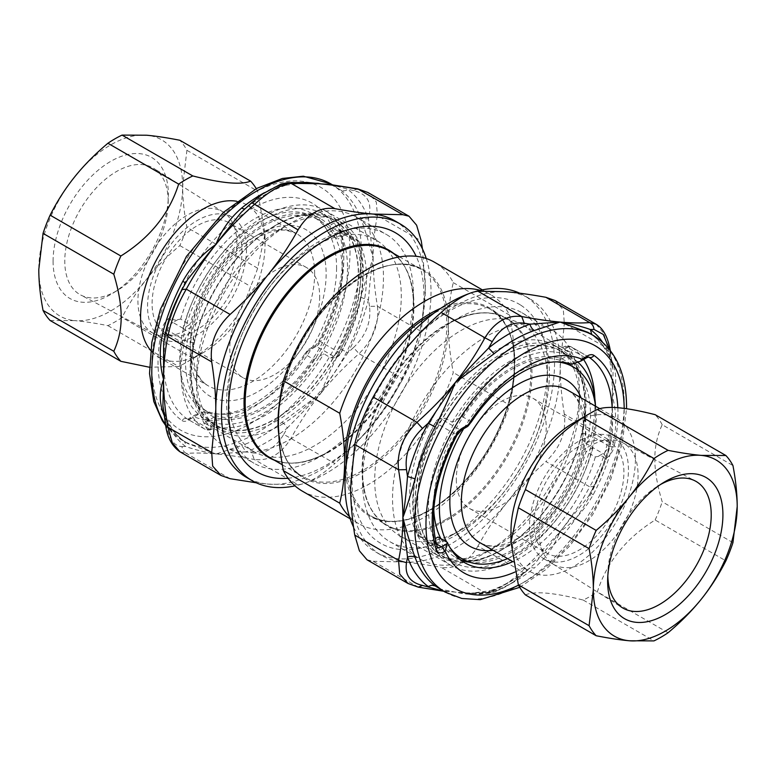 <?xml version="1.0" encoding="UTF-8"?>
<svg xmlns="http://www.w3.org/2000/svg" width="776" height="776" viewBox="0 0 776 776"><rect width="100%" height="100%" fill="white"/><g stroke="black" fill="none" stroke-linecap="round" stroke-linejoin="round"><path stroke-width="0.58" stroke-dasharray="3.88 2.91" d="M274.723 419.389A118.544 68.443 120 0 0 358.551 274.209A118.544 68.443 120 0 0 274.723 225.816A118.544 68.443 120 0 0 190.906 370.996A118.544 68.443 120 0 0 274.723 419.389M275.858 421.358A120.144 69.365 120 0 0 354.351 315.483A120.144 69.365 120 0 0 335.93 219.21A120.144 69.365 120 0 0 275.858 225.156A120.144 69.365 120 0 0 190.906 372.305A120.144 69.365 120 0 0 215.786 427.304A120.144 69.365 120 0 0 275.858 421.358M281.523 424.627A120.144 69.365 120 0 0 360.015 318.752A120.144 69.365 120 0 0 341.595 222.479A120.144 69.365 120 0 0 281.523 228.425A120.144 69.365 120 0 0 196.571 375.574A120.144 69.365 120 0 0 221.451 430.573A120.144 69.365 120 0 0 281.523 424.627M290.02 439.342A132.162 76.3 120 0 0 376.36 322.874A132.162 76.3 120 0 0 356.097 216.979A132.162 76.3 120 0 0 290.02 223.527A132.162 76.3 120 0 0 196.571 385.381A132.162 76.3 120 0 0 223.944 445.88A132.162 76.3 120 0 0 290.02 439.342M393.733 253.5A119.814 69.171 -60 0 1 413.482 304.89A119.814 69.171 -60 0 1 328.772 451.632L320.042 456.666A132.162 76.3 120 0 0 320.042 456.666A132.162 76.3 120 0 0 413.482 294.812A132.162 76.3 120 0 0 386.118 234.304A132.162 76.3 120 0 0 253.956 310.613A132.162 76.3 120 0 0 253.956 463.214A132.162 76.3 120 0 0 320.032 456.666L328.762 451.632A119.814 69.171 -60 0 1 274.394 460.216M302.233 491.082A132.162 76.3 120 0 0 453.271 372.538C450.041 355.573 448.412 339.645 448.363 324.756C448.295 310.817 449.935 296.781 453.271 282.629A132.162 76.3 120 0 0 434.395 262.181M453.271 282.629L509.638 315.172A132.162 76.3 120 0 0 490.762 294.725A132.162 76.3 120 0 0 480.179 290.321M509.638 315.172C512.858 332.138 514.488 348.065 514.537 362.964C514.488 377.796 512.858 391.832 509.638 405.082L453.271 372.538M349.501 516.67A132.162 76.3 120 0 0 358.599 523.625A132.162 76.3 120 0 0 509.638 405.082M455.968 535.149A132.162 76.3 120 0 0 542.298 418.691A132.162 76.3 120 0 0 522.044 312.786A132.162 76.3 120 0 0 455.958 319.334A132.162 76.3 120 0 0 362.518 481.188A132.162 76.3 120 0 0 389.882 541.697A132.162 76.3 120 0 0 455.968 535.149M485.98 552.473L485.98 552.473A132.162 76.3 120 0 0 579.429 390.619A132.162 76.3 120 0 0 552.056 330.12A132.162 76.3 120 0 0 419.903 406.42A132.162 76.3 120 0 0 419.903 559.021A132.162 76.3 120 0 0 485.98 552.473L494.477 547.575A120.144 69.365 -60 0 1 434.405 553.521A120.144 69.365 -60 0 1 434.405 414.791A120.144 69.365 -60 0 1 554.549 345.427A120.144 69.365 -60 0 1 579.429 400.426A120.144 69.365 -60 0 1 494.477 547.575L485.98 552.473M500.142 550.844L500.142 550.844A120.144 69.365 120 0 0 585.094 403.695A120.144 69.365 120 0 0 560.214 348.696A120.144 69.365 120 0 0 440.07 418.06A120.144 69.365 120 0 0 440.07 556.79A120.144 69.365 120 0 0 500.142 550.844L501.277 550.184A118.544 68.443 -60 0 1 417.449 501.791A118.544 68.443 -60 0 1 501.277 356.611A118.544 68.443 -60 0 1 585.094 405.004A118.544 68.443 -60 0 1 501.277 550.184L500.142 550.844M607.831 575.802A73.119 42.214 -60 0 1 607.821 574.609A73.119 42.214 -60 0 1 607.841 572.669A73.119 42.214 -60 0 1 657.854 486.057A73.119 42.214 -60 0 1 660.56 484.476M539.107 532.385A69.986 40.41 -60 0 1 569.148 462.486A69.986 40.41 -60 0 1 622.798 442.766A69.986 40.41 -60 0 1 623.584 443.203A69.986 40.41 -60 0 1 623.584 524.013A69.986 40.41 -60 0 1 553.598 564.414A69.986 40.41 -60 0 1 552.832 563.958A69.986 40.41 -60 0 1 539.107 532.385M732.951 542.628L662.2 501.781C657.204 485.097 654.75 470.838 654.837 459.004C654.75 447.054 657.204 435.627 662.2 424.724L732.951 465.571M662.2 424.724A112.132 64.738 120 0 0 655.138 414.675M668.087 632.741L597.345 591.894C606.725 562.222 625.99 538.253 655.138 519.998L725.88 560.844M655.138 519.998A112.132 64.738 120 0 0 662.2 501.781M510.986 530.852A87.989 50.799 120 0 0 529.203 571.126A87.989 50.799 120 0 0 597.016 547.555A87.989 50.799 120 0 0 635.418 459.004A87.989 50.799 120 0 0 617.201 418.72A87.989 50.799 120 0 0 573.202 423.085M525.41 594.891C534.79 590.905 554.054 592.631 583.212 600.061A112.132 64.738 120 0 0 597.345 591.894M456.317 479.355A63.574 36.705 120 0 0 469.49 508.455A63.574 36.705 120 0 0 533.063 471.75A63.574 36.705 120 0 0 533.063 398.34A63.574 36.705 120 0 0 484.069 415.373A63.574 36.705 120 0 0 456.317 479.355M534.004 524.207A63.574 36.705 -60 0 1 561.756 460.226A63.574 36.705 -60 0 1 610.741 443.193A63.574 36.705 -60 0 1 610.741 516.603A63.574 36.705 -60 0 1 547.167 553.307A63.574 36.705 -60 0 1 534.004 524.207M529.475 526.817A69.986 40.41 120 0 0 543.966 558.856A69.986 40.41 120 0 0 613.952 518.455A69.986 40.41 120 0 0 613.952 437.635A69.986 40.41 120 0 0 560.02 456.385A69.986 40.41 120 0 0 529.475 526.817M583.212 600.061L653.955 640.898M446.607 541.949A110.881 64.02 120 0 0 449.702 547.109M507.553 558.623A110.881 64.02 120 0 0 595.541 406.226M556.644 361.878A110.881 64.02 120 0 0 463.66 428.759M578.033 362.276A118.204 68.239 120 0 0 571.165 357.261A118.204 68.239 120 0 0 480.082 388.931A118.204 68.239 120 0 0 428.478 507.882A118.204 68.239 120 0 0 452.961 561.989A118.204 68.239 120 0 0 546.255 527.952A118.204 68.239 120 0 0 595.502 405.916M417.692 501.655A118.204 68.239 120 0 0 442.175 555.762A118.204 68.239 120 0 0 560.379 487.522A118.204 68.239 120 0 0 560.379 351.033A118.204 68.239 120 0 0 469.286 382.704A118.204 68.239 120 0 0 417.692 501.655M565.898 362.731A110.881 64.02 120 0 0 481.033 394.412A110.881 64.02 120 0 0 433.658 504.895A110.881 64.02 120 0 0 433.755 509.366M440.855 538.631A110.881 64.02 120 0 0 455.066 554.695M456.627 555.655A110.881 64.02 120 0 0 567.498 491.635A110.881 64.02 120 0 0 567.498 363.605M168.179 201.391A73.119 42.214 120 0 0 153.842 168.402A73.119 42.214 120 0 0 97.223 186.948A73.119 42.214 120 0 0 64.777 261.085A73.119 42.214 120 0 0 80.733 295.016A73.119 42.214 120 0 0 118.146 289.943A73.119 42.214 120 0 0 168.159 203.331A73.119 42.214 120 0 0 168.179 201.391M53.088 261.192A81.509 47.064 -60 0 1 111.657 160.836A81.509 47.064 -60 0 1 168.334 196.803A81.509 47.064 -60 0 1 112.588 293.367A81.509 47.064 -60 0 1 53.088 261.192M236.893 243.615A69.986 40.41 120 0 0 223.168 212.042A69.986 40.41 120 0 0 222.402 211.586A69.986 40.41 120 0 0 152.416 251.987A69.986 40.41 120 0 0 152.416 332.797A69.986 40.41 120 0 0 153.202 333.234A69.986 40.41 120 0 0 206.852 313.514A69.986 40.41 120 0 0 236.893 243.615M50.12 320.488L74.768 320.614A101.724 58.733 -60 0 1 38.8 269.447A101.724 58.733 -60 0 1 74.768 176.753A101.724 58.733 -60 0 1 146.693 135.228A101.724 58.733 -60 0 1 182.661 186.395A101.724 58.733 -60 0 1 146.693 279.088A101.724 58.733 -60 0 1 74.768 320.614C84.012 321.439 95.06 323.117 107.912 325.648A112.132 64.738 120 0 0 122.045 317.491C129.223 303.387 137.439 290.583 146.693 279.088C155.937 267.575 166.986 256.41 179.838 245.594A112.132 64.738 120 0 0 186.909 227.378C184.067 212.381 182.651 198.724 182.661 186.395L186.909 150.311A112.132 64.738 120 0 0 179.838 140.262M107.912 325.648L178.655 366.495L149.467 367.242M236.738 201.265A87.989 50.799 -60 0 1 246.797 204.874A87.989 50.799 -60 0 1 265.014 245.148A87.989 50.799 -60 0 1 202.798 352.915A87.989 50.799 -60 0 1 158.799 357.28A87.989 50.799 -60 0 1 150.651 350.374M256.264 188.675A112.132 64.738 -60 0 1 257.651 191.158L265.014 233.945L257.651 268.215A112.132 64.738 -60 0 1 250.59 286.431C241.21 316.104 221.946 340.072 192.787 358.328A112.132 64.738 -60 0 1 185.726 362.77A112.132 64.738 -60 0 1 178.655 366.495M319.683 296.645A63.574 36.705 -60 0 1 291.931 360.627A63.574 36.705 -60 0 1 242.936 377.66A63.574 36.705 -60 0 1 242.936 304.25A63.574 36.705 -60 0 1 306.51 267.545A63.574 36.705 -60 0 1 319.683 296.645M241.996 251.793A63.574 36.705 120 0 0 228.833 222.693A63.574 36.705 120 0 0 165.259 259.397A63.574 36.705 120 0 0 165.259 332.807A63.574 36.705 120 0 0 214.244 315.774A63.574 36.705 120 0 0 241.996 251.793M246.525 249.183A69.986 40.41 -60 0 1 215.98 319.615A69.986 40.41 -60 0 1 162.048 338.365A69.986 40.41 -60 0 1 162.048 257.545A69.986 40.41 -60 0 1 232.034 217.144A69.986 40.41 -60 0 1 246.525 249.183M257.651 268.215L186.909 227.378M179.838 245.594L250.59 286.431M192.787 358.328L122.045 317.491M186.909 150.311L257.651 191.158M336.58 267.788A110.881 64.02 -60 0 1 288.187 379.367A110.881 64.02 -60 0 1 202.74 409.078A110.881 64.02 -60 0 1 202.74 281.048A110.881 64.02 -60 0 1 313.62 217.028A110.881 64.02 -60 0 1 336.58 267.788M347.522 268.118A118.204 68.239 -60 0 1 295.918 387.069A118.204 68.239 -60 0 1 204.835 418.739A118.204 68.239 -60 0 1 204.835 282.251A118.204 68.239 -60 0 1 323.039 214.011A118.204 68.239 -60 0 1 347.522 268.118M358.308 274.345A118.204 68.239 -60 0 1 306.714 393.296A118.204 68.239 -60 0 1 215.621 424.967A118.204 68.239 -60 0 1 215.621 288.478A118.204 68.239 -60 0 1 333.825 220.239A118.204 68.239 -60 0 1 358.308 274.345M342.342 271.105A110.881 64.02 -60 0 1 293.939 382.694A110.881 64.02 -60 0 1 208.501 412.395A110.881 64.02 -60 0 1 208.501 284.365A110.881 64.02 -60 0 1 319.373 220.345A110.881 64.02 -60 0 1 342.342 271.105M612.157 407.468A127.351 73.526 -60 0 1 608.481 445.744A4.006 1.542 12.8 0 0 614.02 446.753A12.018 6.936 -60 0 1 605.891 458.432A4.006 2.309 -120 0 0 603.059 453.524L592.864 447.636A8.012 4.627 120 0 0 593.048 447.529L585.919 443.406C582.844 441.127 581.641 437.819 582.32 433.483A122.152 70.519 120 0 0 563.648 348.54L522.161 324.416A122.152 70.519 -60 0 1 523.897 325.474A122.152 70.519 -60 0 1 547.458 380.327A122.152 70.519 -60 0 1 461.089 529.93A122.152 70.519 -60 0 1 400.018 535.983A122.152 70.519 -60 0 1 391.948 410.339A122.152 70.519 -60 0 1 502.499 318.771A122.152 70.519 -60 0 1 522.161 324.416M593.048 447.529A122.152 70.519 -60 0 1 450.992 565.413A122.152 70.519 -60 0 1 431.078 541.047A8.012 4.627 120 0 0 431.262 540.94L435.171 538.68M564.744 349.035L567.489 347.454A8.012 4.627 -120 0 0 563.483 347.056A8.012 4.627 -120 0 0 562.629 347.823L571.883 353.148L562.018 358.842A112.937 65.203 -60 0 0 462.108 416.528L452.243 422.222L445.104 418.109L439.42 418.681L435.588 422.474A122.152 70.519 120 0 0 416.925 528.97C418.235 532.161 420.573 534.819 423.938 536.924L431.078 541.047M492.256 591.661L468.791 593.553L488.317 593.339L495.01 591.972L513.411 582.029L534.674 563.774L558.371 534.344A201.653 191.565 48.1 0 0 560.049 531.618A242.878 191.556 144.9 0 1 558.012 534.13L521.744 571.398L477.938 546.1C468.277 562.231 456.007 569.322 441.127 567.353L484.932 592.651L488.317 593.339L492.256 591.661C500.588 590.594 511.248 584.444 524.236 573.192L521.744 571.398C507.155 584.687 494.875 591.778 484.932 592.651C476.318 593.281 466.434 593.097 455.269 592.107L443.484 591.137M418.342 587.16L373.159 561.29L367.009 559.787M554.995 300.516L563.337 309.896L564.307 323.495L608.112 348.783L610.353 350.742L609.994 352.168L609.451 349.336M596.026 324.203L603.709 333.253L608.112 348.783C610.974 365.729 612.419 381.666 612.439 396.594L612.39 432.533L609.994 445.191L610.295 444.289L608.112 439.41C605.319 454.387 599.188 470.198 589.712 486.853L593.999 486.397C601.837 471.75 607.162 458.015 609.994 445.191M609.994 352.168L613.088 370.365L612.439 396.594C612.419 411.493 610.974 425.762 608.112 439.41L564.307 414.112C566.441 431.941 560.301 447.752 545.897 461.555L589.712 486.853C581.098 502.77 571.214 517.699 560.049 531.618C573.522 522.219 584.57 509.929 593.184 494.758A148.177 85.554 120 0 0 613.312 442.873C616.804 426.858 616.513 411.435 612.439 396.594C616.513 386.215 616.804 375.477 613.312 364.4A148.177 85.554 120 0 0 593.184 335.765L588.033 332.39M353.565 527.156A148.177 85.554 120 0 0 375.671 551.988A148.177 85.554 120 0 0 399.533 558.836A148.177 85.554 120 0 0 533.636 447.752A148.177 85.554 120 0 0 523.848 295.336A148.177 85.554 120 0 0 519.726 293.202M475.125 291.63A148.177 85.554 120 0 0 468.015 293.988M520.803 305.201A138.167 79.773 -60 0 1 547.458 367.252A138.167 79.773 -60 0 1 449.76 536.468A138.167 79.773 -60 0 1 360.045 430.787A138.167 79.773 -60 0 1 520.803 305.201M507.814 291.902A148.177 85.554 120 0 0 505.661 291.747A148.177 85.554 120 0 0 403.035 352.391A148.177 85.554 120 0 0 350.645 487.425A148.177 85.554 120 0 0 381.336 555.257A148.177 85.554 120 0 0 403.035 561.95A148.177 85.554 120 0 0 405.188 562.105A148.177 85.554 120 0 0 507.814 501.461A148.177 85.554 120 0 0 560.204 366.437A148.177 85.554 120 0 0 529.513 298.605A148.177 85.554 120 0 0 507.814 291.902M564.307 414.112C561.533 396.662 560.165 380.764 560.204 366.437L564.307 323.495M477.938 546.1C487.056 529.707 497.018 514.827 507.814 501.461C518.543 488.046 531.24 474.747 545.897 461.555M373.159 561.29L403.035 561.95A256.74 54.252 -158.8 0 1 405.198 562.154C415.412 563.133 427.392 564.86 441.127 567.353M468.869 593.553L490.325 590.711A8.012 5.422 70.6 0 0 488.628 591.904A152.183 87.863 120 0 0 529.969 568.042L524.236 573.192M558.012 534.13L558.846 534.431A136.828 114.208 73.4 0 0 560.049 531.618L588.383 496.427L590.371 492.857L593.184 494.758M558.846 534.431L558.71 534.732C553.317 547.604 545.188 558.681 534.325 567.974L530.396 567.518C516.855 578.343 503.498 586.074 490.325 590.701A8.012 5.422 70.6 0 1 494.07 591.215A148.177 85.554 120 0 0 534.325 567.974M593.999 486.397L588.383 496.417M582.32 433.483A8.012 3.094 -167.2 0 1 591.147 435.734A8.012 4.627 -60 0 1 585.919 443.406M562.425 347.667L563.483 347.056A8.012 8.012 0 0 1 571.495 347.056L588.819 357.057A8.012 4.627 -60 0 0 584.813 357.455L567.489 347.454A8.012 4.627 -60 0 1 571.495 347.056A8.012 4.627 -60 0 1 571.689 347.173A8.012 6.528 -55.1 0 0 563.648 348.54M416.925 528.97A8.012 5.762 -17.1 0 0 416.469 532.627A8.012 5.762 -17.1 0 0 418.71 535.294A127.351 73.526 -60 0 1 438.168 424.259L435.588 422.474M437.509 420.058A8.012 4.627 60 0 1 438.362 419.292A8.012 8.012 0 0 0 435.317 422.425C414.093 463.117 407.817 499.86 416.469 532.627L416.469 532.627A8.012 8.012 0 0 0 420.126 537.215A8.012 4.627 -60 0 1 418.71 535.294L436.034 545.305A127.351 73.526 -60 0 1 455.502 434.269L438.168 424.259A8.012 4.627 -60 0 1 442.368 419.69L445.104 418.109M562.018 358.842L571.291 364.196M462.108 416.528L471.371 421.882M447.015 591.681C445.783 591.748 443.358 590.846 439.769 588.984L455.269 592.107C468.646 595.376 481.576 595.085 494.07 591.215M468.791 593.553L455.269 592.107C444.066 591.099 431.301 589.256 416.964 586.578M588.383 496.427L593.912 486.649C601.895 471.827 607.356 457.704 610.295 444.289L610.906 439.934C606.376 457.743 599.528 475.378 590.371 492.857L590.42 492.838A152.183 87.863 120 0 0 611.09 439.555L613.312 442.873M591.719 334.514L593.184 335.765M602.341 341.886A152.183 87.863 120 0 1 611.09 358.958A8.012 5.878 -19.7 0 0 611.129 361.888L611.129 361.888A8.012 5.878 -19.7 0 0 613.312 364.4M452.243 422.222A122.152 70.519 -60 0 1 571.883 353.148M592.864 447.636L586.064 451.564A112.937 65.203 -60 0 1 469.975 562.29M460.42 559.777A112.937 65.203 -60 0 1 455.599 557.43A112.937 65.203 -60 0 1 438.062 537.011M514.895 572.067A122.152 70.519 120 0 0 604.97 458.965C603.961 456.278 601.633 455.444 597.995 456.453L595.328 456.918L586.064 451.564M595.328 456.918A112.937 65.203 -60 0 1 512.732 561.62L529.203 571.126M352.061 239.076C355.427 241.181 357.765 243.839 359.075 247.03A122.152 70.519 -60 0 1 340.412 353.526L336.58 357.319L330.896 357.891L323.757 353.778L313.892 359.472L304.629 354.118A400.086 230.986 0 0 0 306.239 352.12C308.431 349.161 308.906 348.89 307.635 351.315L313.475 347.939A12.018 6.936 120 0 0 319.77 341.081A131.357 75.844 120 0 0 339.839 226.553A12.018 6.936 120 0 0 331.711 224.274A4.006 2.309 -120 0 0 334.543 229.182A8.012 4.627 -60 0 1 338.549 228.784A8.012 4.627 -60 0 1 339.966 230.695L357.29 240.706A8.012 4.627 120 0 0 355.874 238.785A8.012 4.627 120 0 0 352.061 239.076L344.922 234.953A122.152 70.519 120 0 0 325.008 210.587A122.152 70.519 120 0 0 182.952 328.471A8.012 4.627 -60 0 1 183.136 328.364L189.936 324.436L180.672 319.082L178.005 319.547C174.367 320.556 172.039 319.722 171.03 317.035A122.152 70.519 -60 0 1 209.501 245.235A122.152 70.519 -60 0 1 330.789 224.797L328.675 233.634L337.938 238.989A112.937 65.203 120 0 0 320.401 218.57A112.937 65.203 120 0 0 189.936 324.436M313.892 359.472A112.937 65.203 120 0 1 213.982 417.158L204.117 422.852L212.352 427.46A122.152 70.519 -60 0 1 193.68 342.517C194.359 338.181 193.156 334.873 190.081 332.594L182.952 328.471M356.32 409.418A122.152 70.519 120 0 0 377.718 378.009A122.152 70.519 120 0 0 375.982 240.017A122.152 70.519 120 0 0 314.91 246.07A122.152 70.519 120 0 0 228.542 395.673A122.152 70.519 120 0 0 253.839 451.584A122.152 70.519 120 0 0 356.32 409.418M179.974 451.797L186.288 453.397C183.747 451.991 182.321 449.721 182.001 446.578C174.163 446.345 168.838 438.76 166.006 423.832L165.647 425.258M182.001 446.578L185.58 446.452C193.913 449.488 204.03 451.991 215.951 453.941A201.062 23.959 166.5 0 0 217.814 453.892L246.031 451.845L241.675 445.492L217.29 453.62A136.518 17.567 -32 0 1 215.951 453.941C227.155 454.949 239.92 456.792 254.256 459.47L298.062 484.767C307.723 483.71 319.993 476.629 334.873 463.505L283.744 434.347C275.412 448.276 264.752 454.435 251.763 452.815L254.256 459.47C268.845 461.274 281.125 454.193 291.068 438.217C299.681 422.299 309.566 407.371 320.73 393.451L347.823 352.779L353.516 347.561L359.036 353.672C373.149 339.704 379.289 323.883 377.437 306.229L369.502 306.345C371.326 321.856 365.991 335.591 353.516 347.561M369.502 306.345L368.493 299.497A152.183 87.863 -60 0 1 347.823 352.779L340.79 349.035C332.962 364.662 326.269 379.464 320.73 393.451C331.934 379.551 344.699 366.291 359.036 353.672L402.841 378.96C412.027 362.149 418.157 346.329 421.252 331.517L377.437 306.229C374.585 289.283 373.14 273.346 373.12 258.418L368.493 218.9L369.502 213.322L377.437 215.612L376.302 201.973L367.979 192.535M426.247 258.515A148.177 85.554 -60 0 1 400.329 395.12A148.177 85.554 -60 0 1 294.987 485.863M288.041 478.229A138.167 79.773 120 0 0 397.283 388.766A138.167 79.773 120 0 0 416.159 256.313M394.664 220.743A148.177 85.554 -60 0 1 425.355 288.575A148.177 85.554 -60 0 1 372.965 423.609A148.177 85.554 -60 0 1 370.812 426.247A148.177 85.554 -60 0 1 268.186 484.098A148.177 85.554 -60 0 1 246.487 477.395M402.841 378.96C393.723 395.353 383.761 410.232 372.965 423.609A256.74 202.487 144.9 0 1 370.802 426.257C360.588 438.731 348.608 451.147 334.873 463.505M422.435 248.844L425.355 288.575L421.252 331.517M298.062 484.767L268.186 484.098L256.274 482.798M357.658 188.84L353.516 190.576C365.991 193.496 371.326 201.081 369.502 213.322M165.705 331.711L166.006 330.809C168.838 317.985 174.163 304.25 182.001 289.603L185.6 283.056M251.773 202.633L251.763 202.808C264.752 191.556 275.412 185.406 283.744 184.339L287.683 182.661M166.006 330.809L165.094 336.066A8.012 2.871 14.2 0 0 164.997 335.251M251.763 202.808L245.604 208.482A8.012 3.647 51.2 0 1 244.974 208.802M306.879 182.438L283.744 184.339M353.516 190.576L329.16 184.339M283.744 434.347L287.372 427.983L320.73 393.451L281.93 422.251A148.177 85.554 -60 0 1 241.675 445.492M281.93 422.251A8.012 3.647 -128.8 0 1 287.372 427.983A152.183 87.863 -60 0 1 246.031 451.845L251.763 452.815M162.911 405.635L166.006 423.832M359.075 247.03A8.012 5.762 -17.1 0 0 359.53 243.373L359.53 243.373A8.012 5.762 -17.1 0 0 357.29 240.706A127.351 73.526 120 0 1 337.832 351.741L340.412 353.526M253.839 451.584L213.371 428.177A8.012 4.627 60 0 1 212.517 428.944A8.012 4.627 60 0 1 208.511 428.546L211.256 426.965M193.68 342.517A8.012 3.094 -167.2 0 1 184.853 340.266A127.351 73.526 120 0 0 204.311 428.827A8.012 6.528 -55.1 0 0 212.352 427.46M213.982 417.158L204.709 411.804A112.937 65.203 120 0 0 292.959 369.842A112.937 65.203 120 0 0 304.629 354.118M204.709 411.804A400.144 231.141 180 0 1 201.246 412.735L194.912 415.034L194.184 416.809A122.152 70.519 120 0 0 292.319 372.47A122.152 70.519 120 0 0 307.635 351.315L308.567 349.413M187.617 279.583L185.58 283.162A152.183 87.863 -60 0 0 164.91 336.445A8.012 2.871 14.2 0 0 165.094 336.066C169.624 318.257 176.472 300.622 185.629 283.143L187.617 279.583M285.675 185.299C272.502 189.926 259.145 197.657 245.604 208.482A8.012 3.647 51.2 0 0 246.031 207.958A152.183 87.863 -60 0 1 287.372 184.096L285.675 185.289L281.93 184.785L291.31 182.447M330.935 184.572L340.79 190.042A8.012 6.528 126.8 0 0 347.823 189.489A152.183 87.863 -60 0 1 368.493 218.9L360.918 218.677C365.186 230.21 369.26 243.46 373.12 258.418C369.26 268.68 365.186 281.591 360.918 297.16A148.177 85.554 -60 0 1 340.79 349.035M328.975 184.319C330.217 184.251 332.642 185.154 336.231 187.016L332.312 184.746M360.918 297.16A8.012 2.871 -165.8 0 0 368.493 299.497C369.667 284.181 371.209 270.485 373.12 258.418L373.12 258.418C373.14 243.519 374.585 229.25 377.437 215.612L421.252 240.899M230.103 478.695L186.288 453.397C194.902 452.777 204.786 452.951 215.951 453.941L188.044 443.659L183.34 440.584A8.012 6.528 -53.2 0 1 185.58 446.452A152.183 87.863 -60 0 1 164.91 417.042L164.871 414.112L163.726 412.376M162.911 405.625L164.871 414.112C169.149 425.801 175.308 434.628 183.34 440.584A8.012 6.528 -53.2 0 0 182.816 440.235A148.177 85.554 -60 0 1 164.124 415.315M188.034 443.649L182.816 440.235M329.48 232.102L334.543 229.182L344.738 235.06A8.012 4.627 -60 0 1 344.922 234.953M204.117 422.852A122.152 70.519 120 0 0 323.757 353.778M344.738 235.06L337.938 238.989M328.675 233.634A112.937 65.203 120 0 0 311.137 213.216A112.937 65.203 120 0 0 216.388 252.2A112.937 65.203 120 0 0 180.672 319.082M328.772 451.632L328.762 451.632A119.814 69.171 -60 0 1 328.762 451.632C305.618 464.504 285.995 466.502 269.893 457.617A119.339 68.899 120 0 0 329.567 451.71A119.339 68.899 120 0 0 407.536 346.542A119.339 68.899 120 0 0 389.242 250.91C404.985 260.406 413.065 278.4 413.482 304.89L413.482 294.812M278.778 434.444A119.339 68.899 120 0 0 302.756 476.59A119.339 68.899 120 0 0 362.421 470.683A119.339 68.899 120 0 0 440.39 365.515A119.339 68.899 120 0 0 422.095 269.883A119.339 68.899 120 0 0 337.55 294.482A119.339 68.899 120 0 0 279.505 402.996M363.41 471.895A120.144 69.365 120 0 0 448.363 324.756A120.144 69.365 120 0 0 363.41 275.703A120.144 69.365 120 0 0 278.448 422.852A120.144 69.365 120 0 0 363.41 471.895M440.778 308.305A120.144 69.365 120 0 1 514.537 362.964A120.144 69.365 -60 0 1 429.584 510.104A120.144 69.365 -60 0 1 345.368 473.554M346.232 464.814A119.339 68.899 120 0 0 370.889 515.933A119.339 68.899 120 0 0 430.564 510.016A119.339 68.899 120 0 0 508.532 404.849A119.339 68.899 120 0 0 490.238 309.217A119.339 68.899 120 0 0 433.639 313.417M446.433 519.183A119.339 68.899 120 0 0 524.401 414.015A119.339 68.899 120 0 0 506.107 318.383A119.339 68.899 120 0 0 386.758 387.282A119.339 68.899 120 0 0 386.758 525.09A119.339 68.899 120 0 0 446.433 519.183M447.238 520.027A119.814 69.171 120 0 0 531.958 373.285A119.814 69.171 120 0 0 447.228 324.368A119.814 69.171 120 0 0 362.518 471.11A119.814 69.171 120 0 0 447.238 520.027M567.566 390.066A87.989 50.799 -60 0 1 567.566 491.674A87.989 50.799 -60 0 1 479.578 542.472C493.39 550.359 511.976 544.946 535.324 526.235C552.347 510.977 565.471 491.897 574.696 468.985C581.593 450.972 584.386 434.628 583.086 419.971C581.243 404.713 576.073 394.741 567.566 390.066M493.177 550.33A96.127 55.503 120 0 0 565.879 490.704A96.127 55.503 120 0 0 581.166 397.923M314.649 273.812A87.989 50.799 120 0 0 296.422 233.528A87.989 50.799 120 0 0 252.433 237.883A87.989 50.799 120 0 0 194.951 315.425A87.989 50.799 120 0 0 208.434 385.934A87.989 50.799 120 0 0 276.237 362.353A87.989 50.799 120 0 0 314.649 273.812M258.185 234.565A96.127 55.503 -60 0 1 317.045 318.305A96.127 55.503 -60 0 1 199.316 386.283A96.127 55.503 -60 0 1 258.185 234.565M558.187 534.635L558.71 534.732M588.78 357.047L571.689 347.173A127.351 73.526 -60 0 1 583.61 359.501M594.882 398.845A127.351 73.526 -60 0 1 591.147 435.734L608.481 445.744A8.012 4.627 120 0 1 603.059 453.524L597.995 456.453M439.42 418.681L438.362 419.292A8.012 4.627 60 0 1 442.368 419.69L459.702 429.691A8.012 4.627 -60 0 0 455.502 434.269L456.928 435.19M423.938 536.924A8.012 4.627 -60 0 1 420.126 537.215L437.451 547.216A8.012 4.627 120 0 1 436.034 545.305A4.006 2.881 162.9 0 1 437.15 546.634M445.337 592.204A148.177 85.554 120 0 0 559.525 552.502A148.177 85.554 120 0 0 624.205 403.384A148.177 85.554 120 0 0 593.514 335.552M461.701 429.894A4.006 2.309 60 0 1 459.702 429.691L469.761 423.88M617.832 407.749A131.357 75.844 -60 0 1 614.02 446.753M574.754 363.265L584.813 357.455A4.006 2.309 -120 0 0 586.821 357.658M436.364 543.879L431.262 540.94M518.504 585.143A140.165 80.927 120 0 0 624.205 409.922A140.165 80.927 120 0 0 624.195 408.428M605.891 458.432L604.97 458.965M217.814 453.892L217.29 453.62M330.896 357.891L333.631 356.31A8.012 4.627 120 0 0 337.832 351.741L320.498 341.731A127.351 73.526 120 0 0 339.966 230.695A4.006 2.881 162.9 0 1 338.85 229.366A4.006 2.881 162.9 0 1 339.839 226.553M336.58 357.319L337.638 356.708A8.012 8.012 0 0 0 340.683 353.575C361.907 312.883 368.183 276.14 359.53 243.373A8.012 8.012 0 0 0 355.874 238.785L338.85 229.366C347.444 261.25 340.858 298.401 319.072 340.81L320.498 341.731A8.012 4.627 120 0 1 316.298 346.309L333.631 356.31A8.012 4.627 -120 0 0 337.638 356.708A8.012 4.627 -120 0 0 338.491 355.941M190.081 332.594A8.012 4.627 120 0 0 184.853 340.266L167.519 330.256A127.351 73.526 120 0 0 186.987 418.817L204.311 428.827A8.012 4.627 120 0 0 204.505 428.944A8.012 4.627 120 0 0 208.511 428.546L191.187 418.545A8.012 4.627 120 0 1 187.181 418.943L204.505 428.944A8.012 8.012 0 0 0 212.517 428.944L213.575 428.333M264.461 192.652A148.177 85.554 -60 0 1 281.93 184.785M340.79 190.042A148.177 85.554 -60 0 1 360.918 218.677M330.663 183.796A148.177 85.554 -60 0 1 361.354 251.628A148.177 85.554 -60 0 1 206.338 447.296A148.177 85.554 -60 0 1 182.486 440.448A148.177 85.554 -60 0 1 165.53 424.569M171.03 317.035L170.109 317.568A4.006 2.309 60 0 0 172.941 322.476A8.012 4.627 -60 0 0 167.519 330.256A4.006 1.542 12.8 0 0 161.98 329.247A131.357 75.844 120 0 0 182.05 420.592A4.006 3.269 -55.1 0 1 186.987 418.817A8.012 4.627 120 0 0 187.181 418.943L189.179 418.342A4.006 2.309 60 0 1 191.187 418.545L201.246 412.735M182.05 420.592A12.018 6.936 120 0 0 188.355 420.175A4.006 2.309 60 0 1 189.179 418.342L194.912 415.034M170.109 317.568A12.018 6.936 120 0 0 161.98 329.247M306.239 352.12L316.298 346.309A4.006 2.309 -120 0 0 314.299 346.106C315.105 346.067 316.695 344.301 319.072 340.81L319.77 341.081M308.567 349.423L314.299 346.106A4.006 2.309 -120 0 0 313.475 347.939M183.136 328.364L172.941 322.476L178.005 319.547M188.355 420.175L194.184 416.809M350.024 251.628A140.165 80.927 -60 0 1 201.353 436.578A140.165 80.927 -60 0 1 201.353 238.348A140.165 80.927 -60 0 1 350.024 251.628M331.711 224.274L330.789 224.797M190.906 370.996L190.906 372.305M274.723 225.816L275.858 225.156M215.786 427.304L221.451 430.573M335.93 219.21L341.595 222.479M196.571 375.574L196.571 385.381M281.523 228.425L290.02 223.527M223.944 445.88L253.956 463.214M356.097 216.979L386.118 234.304M282.319 464.795L302.756 476.59C276.663 462.738 270.552 415.092 290.02 366.776C315.269 297.421 387.04 246.021 422.095 269.883L399.601 256.885M482.332 289.855L490.762 294.725M350.18 518.766L358.599 523.625M455.958 319.334L447.228 324.368C470.382 311.496 490.005 309.498 506.107 318.383L490.238 309.217C511.287 322.758 518.504 349.229 511.898 388.64C503.275 436.063 467.404 488.977 429.768 509.939C406.614 522.82 386.991 524.809 370.889 515.933L386.758 525.09C371.015 515.594 362.935 497.6 362.518 471.11L362.518 481.188M389.882 541.697L419.903 559.021M522.044 312.786L552.056 330.12M579.429 400.426L579.429 390.619M434.405 553.521L440.07 556.79M554.549 345.427L560.214 348.696M585.094 405.004L585.094 403.695M607.841 572.669L607.666 579.197M657.854 486.057L663.412 482.633M552.832 563.958L622.158 607.598M622.798 442.766L695.267 480.984M469.49 508.455L547.167 553.307M533.063 398.34L610.741 443.193M543.966 558.856L553.598 564.414M613.952 437.635L623.584 443.203M599.858 408.719L617.201 418.72M442.175 555.762L452.961 561.989M560.379 351.033L571.165 357.261M168.159 203.331L168.334 196.803M118.146 289.943L112.588 293.367M223.168 212.042L153.842 168.402M153.202 333.234L80.733 295.016M265.014 245.148L265.014 233.945M202.798 352.915L185.726 362.77M306.51 267.545L228.833 222.693M242.936 377.66L165.259 332.807M232.034 217.144L222.402 211.586M162.048 338.365L152.416 332.797M158.799 357.28L208.434 385.934C199.927 381.259 194.757 371.287 192.914 356.029C191.614 341.372 194.407 325.028 201.304 307.015C214.341 275.781 232.732 252.869 256.497 238.29C267.827 231.956 277.75 229.289 286.276 230.297L296.422 233.528L246.797 204.874M333.825 220.239L323.039 214.011M215.621 424.967L204.835 418.739M319.373 220.345L313.62 217.028M208.501 412.395L202.74 409.078M450.992 565.413L400.018 535.983M529.513 298.605L523.848 295.336M381.336 555.257L375.671 551.988M610.305 350.432L613.088 370.365M547.458 380.327L547.458 367.252M461.089 529.93L449.76 536.468M443.688 591.254L447.063 591.681M587.965 332.351L592.66 335.416C600.692 341.372 606.851 350.199 611.129 361.888L613.088 370.375M519.736 587.325L545.693 569.642L569.982 545.693L592.932 514.255L610.78 479.306L622.265 443.319L626.533 408.758M464.863 562.784L455.599 557.43M325.008 210.587L375.982 240.017M228.542 395.673L228.542 408.748M314.91 246.07L326.24 239.532M285.675 185.289L306.927 182.438M188.044 443.659L182.486 440.448L165.695 425.568M311.137 213.216L320.401 218.57"/><path stroke-width="1.16" d="M339.723 503.178L283.356 470.634C280.02 452.641 278.39 436.713 278.448 422.852C278.39 408.913 280.02 394.877 283.356 380.725L339.723 413.269C342.944 430.234 344.583 446.171 344.631 461.06C344.583 475.892 342.944 489.928 339.723 503.178A132.162 76.3 120 0 0 349.501 516.67M482.332 289.855L434.395 262.181A132.162 76.3 120 0 0 283.356 380.725M480.179 290.321A132.162 76.3 120 0 0 339.723 413.269M283.356 470.634A132.162 76.3 120 0 0 302.233 491.082L350.18 518.766M660.56 484.476A73.119 42.214 -60 0 1 695.267 480.984A73.119 42.214 -60 0 1 711.223 514.915A73.119 42.214 -60 0 1 678.777 589.052A73.119 42.214 -60 0 1 622.158 607.598A73.119 42.214 -60 0 1 607.831 575.802M722.912 514.808A81.509 47.064 120 0 0 663.412 482.633A81.509 47.064 120 0 0 607.666 579.197A81.509 47.064 120 0 0 664.343 615.164A81.509 47.064 120 0 0 722.912 514.808M701.232 599.247A101.724 58.733 120 0 0 737.2 506.553A101.724 58.733 120 0 0 701.232 455.386A101.724 58.733 120 0 0 629.307 496.912A101.724 58.733 120 0 0 593.339 589.605A101.724 58.733 120 0 0 629.307 640.772A101.724 58.733 120 0 0 701.232 599.247C691.988 610.76 680.94 621.925 668.087 632.741A112.132 64.738 -60 0 1 653.955 640.898L629.307 640.772C620.063 639.948 609.014 638.27 596.162 635.738A112.132 64.738 -60 0 1 589.091 625.689L593.339 589.605C593.349 577.276 591.933 563.618 589.091 548.622A112.132 64.738 -60 0 1 596.162 530.406C609.014 519.59 620.063 508.425 629.307 496.912C638.561 485.417 646.777 472.613 653.955 458.509A112.132 64.738 -60 0 1 668.087 450.352C680.94 452.883 691.988 454.561 701.232 455.386L725.88 455.512A112.132 64.738 -60 0 1 732.951 465.571C735.793 480.567 737.21 494.225 737.2 506.553L732.951 542.628A112.132 64.738 -60 0 1 725.88 560.844C718.712 574.938 710.496 587.742 701.232 599.247M725.88 455.512L655.138 414.675C625.99 407.245 606.725 405.518 597.345 409.505L668.087 450.352M597.345 409.505A112.132 64.738 120 0 0 590.274 413.23A112.132 64.738 120 0 0 583.212 417.672C554.054 435.928 534.79 459.896 525.41 489.569A112.132 64.738 120 0 0 518.349 507.785L510.986 542.055L518.349 584.842A112.132 64.738 120 0 0 525.41 594.891L596.162 635.738M653.955 458.509L583.212 417.672M590.274 413.23L573.202 423.085A87.989 50.799 120 0 0 510.986 530.852L510.986 542.055M525.41 489.569L596.162 530.406M518.349 584.842L589.091 625.689M589.091 548.622L518.349 507.785M463.66 428.759A110.881 64.02 120 0 0 439.42 508.212A110.881 64.02 120 0 0 446.607 541.949M449.702 547.109A110.881 64.02 120 0 0 462.38 558.972A110.881 64.02 120 0 0 507.553 558.623M595.541 406.226A110.881 64.02 120 0 0 573.26 366.922A110.881 64.02 120 0 0 556.644 361.878M595.502 405.916A118.204 68.239 120 0 0 578.033 362.276M433.755 509.366A110.881 64.02 120 0 0 440.855 538.631M455.066 554.695A110.881 64.02 120 0 0 456.627 555.655L462.38 558.972M573.26 366.922L567.498 363.605A110.881 64.02 120 0 0 565.898 362.731M43.049 310.429A112.132 64.738 120 0 0 50.12 320.488L120.862 361.325A112.132 64.738 -60 0 1 113.8 351.276C118.796 340.373 121.25 328.946 121.163 316.996C121.25 305.162 118.796 290.903 113.8 274.219L43.049 233.372L38.8 269.447C38.79 281.775 40.206 295.433 43.049 310.429L113.8 351.276M50.12 215.156L120.862 256.002C150.011 237.747 169.275 213.778 178.655 184.106A112.132 64.738 -60 0 1 192.787 175.939C221.946 183.369 241.21 185.095 250.59 181.109L179.838 140.262C166.986 137.73 155.937 136.052 146.693 135.228L122.045 135.102A112.132 64.738 120 0 0 107.912 143.259C95.06 154.075 84.012 165.239 74.768 176.753C65.504 188.258 57.288 201.062 50.12 215.156A112.132 64.738 120 0 0 43.049 233.372M178.655 184.106L107.912 143.259M122.045 135.102L192.787 175.939M113.8 274.219A112.132 64.738 -60 0 1 120.862 256.002M149.467 367.242L120.862 361.325M150.651 350.374A87.989 50.799 -60 0 1 140.582 316.996A87.989 50.799 -60 0 1 173.135 235.041A87.989 50.799 -60 0 1 236.738 201.265M250.59 181.109A112.132 64.738 -60 0 1 256.264 188.675M416.964 586.578L408.03 583.474L367.009 559.787L359.404 550.824L354.748 535.101L398.563 560.388L406.498 562.678C404.674 574.919 410.009 582.504 422.483 585.424L418.342 587.16L408.03 583.474L399.698 574.036L398.563 560.388C401.415 546.75 402.86 532.481 402.88 517.582C406.74 532.54 410.814 545.79 415.082 557.323A148.177 85.554 120 0 0 435.21 585.958L445.337 592.204L461.856 598.49L480.276 599.654L519.736 587.325M406.498 562.678L407.507 557.1L402.88 517.582C402.86 502.654 401.415 486.717 398.563 469.771L354.748 444.483C357.843 429.671 363.973 413.85 373.159 397.04L416.964 422.328L422.483 428.439C410.009 440.409 404.674 454.144 406.498 469.655L398.563 469.771C396.711 452.107 402.851 436.296 416.964 422.328C431.301 409.718 444.066 396.458 455.269 382.549A201.062 45.609 -42.2 0 0 457.927 379.998L488.628 348.017L492.256 341.653L484.932 337.783C494.884 321.807 507.155 314.726 521.744 316.53L524.236 323.185C511.248 321.565 500.588 327.714 492.256 341.653M524.236 323.185L529.969 324.155A152.183 87.863 120 0 0 488.628 348.017L494.07 353.749L458.238 380.376A136.518 10.379 143.7 0 0 455.269 382.549C466.434 368.629 476.318 353.71 484.932 337.783L441.127 312.495C456.007 299.371 468.277 292.29 477.938 291.233L521.744 316.53C536.07 319.208 548.845 321.051 560.049 322.059C571.97 324.009 582.087 326.512 590.42 329.548L593.999 329.422C593.679 326.279 592.253 324.009 589.712 322.603L596.026 324.203C603.127 328.209 607.899 337.056 610.353 350.742M587.965 332.351L560.049 322.059C571.214 323.049 581.098 323.223 589.712 322.603L545.897 297.305L554.995 300.516L596.026 324.203M519.726 293.202A148.177 85.554 120 0 0 475.125 291.63M468.015 293.988A148.177 85.554 120 0 0 367.582 396.061A148.177 85.554 120 0 0 353.565 527.156M545.897 297.305C531.24 294.647 518.543 292.843 507.814 291.902A256.74 54.252 21.2 0 0 505.69 291.718L477.938 291.233M354.748 444.483L350.645 487.425C350.616 501.752 351.984 517.65 354.748 535.101M441.127 312.495C426.46 325.687 413.763 338.986 403.035 352.391C392.239 365.768 382.277 380.647 373.159 397.04M609.451 349.336L603.292 334.446L593.999 329.422M443.484 591.137L422.483 585.424M422.483 428.439L428.177 423.221L455.269 382.549C449.731 396.536 443.038 411.338 435.21 426.965A148.177 85.554 120 0 0 415.082 478.84C410.814 494.409 406.74 507.32 402.88 517.582C404.791 505.515 406.333 491.819 407.507 476.503L406.498 469.655M467.433 426.587L468.365 424.685C467.094 427.11 467.569 426.839 469.761 423.88A400.144 231.073 0 0 1 471.371 421.882A112.937 65.203 -60 0 1 559.612 361.946A112.937 65.203 -60 0 1 571.291 364.196A400.086 230.986 180 0 1 574.754 363.265L581.088 360.966L581.816 359.191L587.645 355.825A12.018 6.936 -60 0 1 593.95 355.408A131.357 75.844 -60 0 1 617.832 407.749M462.525 428.061A4.006 2.309 60 0 1 461.701 429.894L456.928 435.19L456.23 434.919A12.018 6.936 -60 0 1 462.525 428.061L468.365 424.685A122.152 70.519 -60 0 1 566.499 355.718A122.152 70.519 -60 0 1 581.816 359.191M415.082 557.323A8.012 5.878 160.3 0 0 407.507 557.1A152.183 87.863 120 0 0 428.177 586.51L431.805 585.23L435.21 585.958M602.341 341.886A152.183 87.863 120 0 0 590.42 329.548L591.719 334.514M534.325 330.508A8.012 5.422 -109.4 0 1 529.969 324.155L560.049 322.059L534.325 330.508A148.177 85.554 120 0 0 494.07 353.749M435.21 426.965L428.177 423.221A152.183 87.863 120 0 0 407.507 476.503L415.082 478.84M435.171 538.68L438.062 537.011L447.325 542.366L445.211 551.202A122.152 70.519 120 0 0 483.681 578.576A122.152 70.519 120 0 0 514.895 572.067M469.975 562.29A112.937 65.203 -60 0 1 460.42 559.777M599.858 408.719L567.566 390.066A87.989 50.799 -60 0 0 523.567 394.431A87.989 50.799 -60 0 0 461.351 502.188A87.989 50.799 -60 0 0 479.578 542.472L512.752 561.63A112.937 65.203 -60 0 1 483.041 568.003A112.937 65.203 -60 0 1 464.863 562.784A112.937 65.203 -60 0 1 447.325 542.366M251.773 202.633L262.54 194L281.116 183.99L287.683 182.661L291.068 183.349L334.873 208.647C319.993 206.678 307.723 213.769 298.062 229.9L251.773 202.633L241.326 212.226L187.617 279.583M287.683 182.661L307.209 182.457L318.335 183.514A201.653 121.948 -124.7 0 1 320.73 183.893A242.878 51.323 21.2 0 0 318.723 183.718L291.068 183.349C281.116 184.222 268.845 191.313 254.256 204.602C239.929 217.222 227.155 230.482 215.951 244.382C221.393 230.249 229.968 218.134 241.675 208.026A148.177 85.554 -60 0 1 264.461 192.652M182.001 289.603L186.288 289.147L230.103 314.445C215.699 328.248 209.559 344.059 211.693 361.888L167.888 336.59L165.705 331.711L163.61 343.477L163.561 379.406C159.487 364.565 159.196 349.142 162.688 333.127A148.177 85.554 -60 0 1 182.816 281.242C191.429 266.071 202.478 253.781 215.951 244.382L215.951 244.382C204.786 258.311 194.902 273.23 186.288 289.147C176.812 305.802 170.681 321.613 167.888 336.59C165.026 350.238 163.581 364.507 163.561 379.406L162.911 405.635L165.647 425.258L167.888 427.217L172.291 442.747L179.974 451.797L221.005 475.484L230.103 478.695L256.274 482.798M163.726 412.376L162.688 411.6C159.196 400.523 159.487 389.785 163.561 379.406C163.581 394.334 165.026 410.261 167.888 427.217L211.693 452.505L212.663 466.104L221.005 475.484M422.435 248.844L421.252 240.899L416.596 225.176L408.991 216.213L402.841 214.709L357.658 188.84L328.937 184.319L320.73 183.893L330.935 184.572M408.991 216.213L367.97 192.526L359.036 189.422C344.699 186.744 331.934 184.901 320.73 183.893A136.828 107.204 -108.2 0 0 318.053 183.32L291.31 182.447M294.987 485.863A148.177 85.554 -60 0 1 252.151 480.664A148.177 85.554 -60 0 1 276.004 275.17A148.177 85.554 -60 0 1 400.329 224.012A148.177 85.554 -60 0 1 426.247 258.515M416.159 256.313A138.167 79.773 120 0 0 326.24 239.532A138.167 79.773 120 0 0 228.542 408.748A138.167 79.773 120 0 0 288.041 478.229M252.151 480.664L246.487 477.395A148.177 85.554 -60 0 1 215.796 409.563A148.177 85.554 -60 0 1 268.186 274.539A148.177 85.554 -60 0 1 270.339 271.901A148.177 85.554 -60 0 1 372.965 214.05A148.177 85.554 -60 0 1 394.664 220.743L400.329 224.012M334.873 208.647C349.54 211.305 362.237 213.109 372.965 214.05L402.841 214.709M230.103 314.445C244.76 301.253 257.457 287.954 268.186 274.539A256.74 202.478 -35.1 0 0 270.31 271.862C280.272 259.242 289.516 245.255 298.062 229.9M211.693 452.505L215.796 409.563C215.835 395.236 214.467 379.338 211.693 361.888M185.6 283.056L182.816 281.242M164.997 335.251A8.012 2.871 14.2 0 0 162.688 333.127M244.974 208.802A8.012 3.647 51.2 0 1 241.675 208.026M274.394 460.216A119.814 69.171 -60 0 1 268.855 319.217A119.814 69.171 -60 0 1 393.733 253.5M399.601 256.885L389.242 250.91A119.339 68.899 120 0 0 269.893 319.809A119.339 68.899 120 0 0 269.893 457.617L282.319 464.795M279.505 402.996A119.339 68.899 120 0 0 278.778 434.444M345.368 473.554A120.144 69.365 -60 0 1 344.631 461.06A120.144 69.365 120 0 1 440.778 308.305M433.639 313.417A119.339 68.899 120 0 0 346.232 464.814M581.166 397.923A96.127 55.503 120 0 0 517.815 384.459A96.127 55.503 120 0 0 451.011 487.047A96.127 55.503 120 0 0 493.177 550.33M583.61 359.501A127.351 73.526 -60 0 1 594.882 398.845M587.956 332.341L593.514 335.552A148.177 85.554 120 0 0 469.189 386.7A148.177 85.554 120 0 0 445.337 592.204M588.78 357.047L589.013 357.183A127.351 73.526 -60 0 1 612.157 407.468M587.645 355.825A4.006 2.309 -120 0 1 586.821 357.658L588.819 357.057A8.012 4.627 -60 0 1 589.013 357.183A4.006 3.269 -55.1 0 0 593.95 355.408M456.928 435.19C435.142 477.599 428.556 514.75 437.15 546.634A4.006 2.881 162.9 0 1 436.16 549.447A131.357 75.844 -60 0 1 456.23 434.919M437.15 546.634L437.451 547.216A8.012 4.627 120 0 0 441.457 546.818A4.006 2.309 60 0 1 444.289 551.726A12.018 6.936 -60 0 1 436.16 549.447M436.364 543.879L441.457 546.818L446.52 543.898M445.211 551.202L444.289 551.726M624.195 408.428A140.165 80.927 120 0 0 526.419 351.945A140.165 80.927 120 0 0 426.053 519.755A140.165 80.927 120 0 0 518.504 585.143M318.723 183.718L318.053 183.32M164.124 415.315A148.177 85.554 -60 0 1 162.688 411.6M165.53 424.569A148.177 85.554 -60 0 1 193.03 252.607A148.177 85.554 -60 0 1 330.663 183.796L332.312 184.746M418.342 587.16L443.688 591.254M586.821 357.658L581.253 360.869M467.404 426.596L461.701 429.894M626.533 408.758L626.552 406.653C626.387 373.062 615.378 349.365 593.514 335.552M367.97 192.526L357.658 188.84M165.647 425.258C167.247 437.363 172.02 446.21 179.974 451.797M187.617 279.573L182.088 289.351C174.105 304.173 168.644 318.296 165.705 331.711M165.695 425.568L162.262 420.611L153.784 401.512L149.516 373.498L151.844 342.255L160.438 309.255L186.434 256.429L223.42 212.362L256.885 188.345L282.367 178.461L303.309 176.201L330.663 183.796"/></g></svg>
